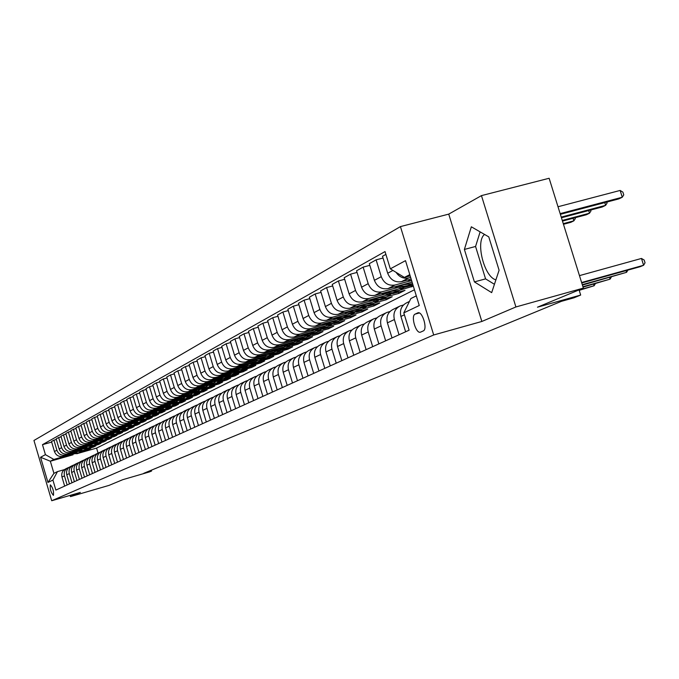<?xml version="1.0" encoding="UTF-8"?>
<svg xmlns="http://www.w3.org/2000/svg" width="679" height="679" viewBox="0 0 679 679"><rect width="100%" height="100%" fill="white"/><g stroke="black" fill="none" stroke-linecap="round" stroke-linejoin="round"><path stroke-width="1.02" d="M53.437 495.356C53.93 491.223 52.903 487.726 50.365 484.848L50.339 484.857C49.856 488.999 50.883 492.504 53.42 495.364L53.437 495.356M400.432 226.599L33.95 440.476L51.706 500.737L433.694 334.976L400.432 226.599L448.743 214.114L481.844 321.464L515.913 306.959L481.453 195.62L448.743 214.114M481.453 195.62L549.133 178.263L583.354 288.108L537.462 307.197L580.672 295.059L579.068 289.891M495.916 279.824C484.169 277.176 475.181 241.266 484.568 234.442M70.098 495.39L70.463 496.621L109.081 485.375L122.814 479.663L149.38 471.939L151.561 471.039L151.315 470.199M515.913 306.959L583.354 288.108M580.672 295.059L573.993 297.801L561.431 301.332L143.753 473.314L151.561 471.039M417.678 312.926L415.132 314.114C410.472 315.811 416.066 334.34 420.573 332.124L423.204 330.953C427.957 329.366 422.313 310.592 417.78 312.883L418.213 312.781M409.793 274.622L404.395 277.422L390.315 268.833L385.027 251.561L42.48 444.677L51.663 442.097M390.315 268.833L405.507 260.651L419.266 305.508L403.801 312.875L410.871 298.548L416.312 295.883M73.077 454.777L50.348 461.228L53.921 473.339L57.452 471.616L52.92 480.078L55.865 490.077L409.114 330.206L403.801 312.875M52.92 480.078L47.963 482.438L40.553 457.273L45.425 454.65L42.48 444.677M481.844 321.464L433.694 334.976M70.463 496.621L80.368 492.402L51.706 500.737M57.452 471.616L64.361 469.639M67.145 484.967L64.463 475.877C63.673 472.092 64.946 469.333 68.299 467.602L69.156 467.305M72.008 482.769L69.3 473.586C68.494 469.766 69.784 466.982 73.162 465.225L74.045 464.928M76.973 480.52L74.232 471.243C73.425 467.39 74.724 464.572 78.127 462.806L79.036 462.501M82.032 478.228L79.265 468.858C78.45 464.962 79.757 462.127 83.194 460.345L84.128 460.031M87.201 475.894L84.4 466.431C83.576 462.492 84.9 459.624 88.363 457.824L89.322 457.502M92.48 473.509L89.645 463.944C88.813 459.963 90.146 457.069 93.643 455.253L94.627 454.922M97.861 471.065L95.001 461.406C94.152 457.383 95.501 454.463 99.032 452.63L100.042 452.29M103.361 468.578L100.467 458.817C99.609 454.752 100.967 451.798 104.541 449.948L105.576 449.6M108.98 466.04L106.051 456.169C105.186 452.061 106.552 449.074 110.159 447.206L111.229 446.858M114.717 463.443L111.755 453.462C110.881 449.32 112.264 446.298 115.905 444.414L117 444.049M120.582 460.786L117.586 450.703C116.703 446.51 118.095 443.455 121.77 441.554L122.899 441.18M126.583 458.07L123.553 447.877C122.653 443.642 124.062 440.552 127.771 438.634L128.934 438.252M132.711 455.295L129.647 444.991C128.738 440.705 130.156 437.59 133.907 435.646L135.104 435.256M138.974 452.46L135.876 442.037C134.96 437.7 136.386 434.552 140.171 432.591L141.41 432.192M145.391 449.557L142.25 439.016C141.317 434.636 142.768 431.454 146.588 429.468L147.861 429.052M151.952 446.587L148.777 435.926C147.827 431.496 149.287 428.271 153.157 426.268L154.464 425.843M158.665 443.548L155.449 432.761C154.498 428.279 155.966 425.02 159.871 423L161.22 422.559M165.54 440.442L162.281 429.527C161.313 424.986 162.807 421.693 166.745 419.647L168.137 419.198M172.585 437.251L169.283 426.208C168.299 421.617 169.801 418.289 173.79 416.219L175.224 415.76M179.791 433.991L176.455 422.813C175.454 418.162 176.973 414.793 181.004 412.705L182.481 412.229M187.183 430.647L183.797 419.333C182.787 414.631 184.323 411.219 188.397 409.106L189.916 408.622M194.754 427.218L191.325 415.76C190.307 410.999 191.851 407.553 195.968 405.414L197.547 404.913M202.52 423.704L199.04 412.102C198.005 407.29 199.567 403.793 203.734 401.637L205.364 401.119M210.482 420.097L206.959 408.359C205.907 403.47 207.485 399.939 211.695 397.758L213.376 397.223M218.655 416.405L215.082 404.506C214.012 399.566 215.608 395.984 219.869 393.778L221.6 393.234M227.032 412.611L223.416 400.559C222.33 395.551 223.943 391.927 228.246 389.695L230.045 389.126M235.638 408.716L231.972 396.502C230.868 391.435 232.498 387.768 236.852 385.502L238.711 384.925M244.482 404.718L240.756 392.343C239.636 387.2 241.283 383.491 245.688 381.199L247.614 380.596M253.556 400.61L249.779 388.065C248.65 382.854 250.313 379.094 254.769 376.777L256.755 376.158M262.892 396.383L259.055 383.669C257.91 378.39 259.582 374.579 264.097 372.236L266.16 371.591M272.483 392.046L268.595 379.154C267.424 373.798 269.122 369.936 273.688 367.56L275.827 366.906M282.354 387.573L278.398 374.502C277.21 369.079 278.925 365.158 283.55 362.756L285.766 362.077M292.505 382.981L288.49 369.724C287.285 364.216 289.016 360.252 293.693 357.816L295.993 357.112M302.953 378.254L298.879 364.801C297.648 359.216 299.405 355.193 304.141 352.732L306.526 352.002M313.706 373.382L309.573 359.734C308.325 354.065 310.099 349.982 314.895 347.495L317.373 346.74M324.8 368.366L320.59 354.514C319.325 348.76 321.116 344.626 325.971 342.097L328.543 341.316M336.224 363.197L331.946 349.133C330.656 343.294 332.472 339.093 337.387 336.538L340.069 335.732M348.004 357.867L343.659 343.582C342.343 337.658 344.177 333.397 349.159 330.8L351.943 329.969M360.159 352.367L355.737 337.862C354.396 331.836 356.254 327.516 361.304 324.885L364.199 324.019M372.703 346.689L368.205 331.955C366.838 325.835 368.722 321.447 373.84 318.782L376.853 317.882M385.655 340.824L381.08 325.852C379.688 319.639 381.59 315.183 386.775 312.484L389.916 311.551M399.04 334.764L394.38 319.546C392.971 313.231 394.889 308.707 400.152 305.966L403.419 304.998M414.445 289.78L96.579 448.106L77.228 453.597M96.579 448.106L98.065 453.105M410.175 275.878L404.395 277.422M410.651 277.422L408.707 277.94C403.538 278.967 399.328 277.1 396.078 272.355M411.151 279.061L401.518 281.649C395.017 282.668 390.408 279.858 387.692 273.23L382.506 256.28L385.893 254.379M410.761 280.775L394.991 285.019C388.532 286.029 383.958 283.245 381.267 276.667L376.115 259.853L383.041 258.028M412.094 282.124L388.032 288.609C381.623 289.61 377.083 286.852 374.409 280.334L369.317 263.656L376.115 259.853M397.249 287.675L381.708 291.868C375.343 292.87 370.836 290.137 368.188 283.661L363.138 267.119L369.834 265.345M413.002 285.078L374.978 295.34C368.655 296.341 364.182 293.625 361.559 287.209L356.551 270.802L363.138 267.119M413.324 286.131L400.398 289.975M384.178 294.355L368.858 298.497C362.586 299.49 358.139 296.799 355.541 290.434L350.568 274.146L357.052 272.432M398.412 292.097L398.819 293.43L405.015 290.315L392.657 293.659M390.858 294.143L362.34 301.858C356.11 302.851 351.697 300.186 349.116 293.871L344.194 277.719L350.568 274.146M398.819 293.43L387.531 296.485M371.506 300.822L356.416 304.913C350.228 305.898 345.849 303.258 343.285 296.986L338.397 280.962L344.677 279.298M385.808 298.488L386.198 299.779L392.207 296.757L380.316 299.982M377.66 300.704L350.101 308.173C343.947 309.157 339.602 306.535 337.064 300.322L332.226 284.416L338.397 280.962M386.198 299.779L375.054 302.8M359.242 307.095L344.355 311.135C338.252 312.111 333.932 309.514 331.411 303.343L326.607 287.557L332.685 285.944M373.586 304.693L373.968 305.932L379.79 303.004L368.239 306.144M364.988 307.027L338.235 314.292C332.167 315.268 327.881 312.688 325.385 306.568L320.624 290.909L326.607 287.557M373.968 305.932L362.959 308.928M347.342 313.172L332.668 317.161C326.641 318.128 322.389 315.574 319.902 309.505L315.175 293.956L321.065 292.386M361.729 310.702L362.102 311.907L367.755 309.064L356.467 312.136M352.757 313.146L326.726 320.225C320.743 321.192 316.516 318.655 314.054 312.629L309.369 297.207L315.175 293.956M362.102 311.907L351.221 314.869M335.799 319.071L321.328 323.017C315.379 323.968 311.186 321.456 308.741 315.472L304.09 300.16L309.802 298.633M350.22 316.533L350.576 317.704L356.068 314.937L345.017 317.95M340.934 319.071L315.565 325.988C309.658 326.938 305.491 324.452 303.072 318.51L298.463 303.309L304.09 300.16M350.576 317.704L339.831 320.632M324.604 324.791L310.328 328.687C304.455 329.638 300.313 327.168 297.911 321.269L293.336 306.178L298.879 304.693M339.05 322.202L339.39 323.331L344.72 320.649L333.881 323.611M329.485 324.808L304.735 331.573C298.904 332.523 294.796 330.07 292.403 324.214L287.871 309.242L293.336 306.178M339.39 323.331L328.763 326.234M313.732 330.35L299.651 334.195C293.854 335.137 289.772 332.702 287.395 326.896L282.897 312.026L288.269 310.583M328.195 327.702L328.526 328.797L333.703 326.192L323.043 329.111L324.749 328.254M318.383 330.384L294.219 336.996C288.456 337.938 284.408 335.519 282.048 329.756L277.584 314.997L282.897 312.026M328.526 328.797L318.018 331.675M303.173 335.74L289.279 339.551C283.55 340.485 279.527 338.083 277.185 332.354L272.754 317.696L277.974 316.295M317.645 333.049L317.967 334.11L323 331.581L312.467 334.467M307.621 335.791L284 342.267C278.314 343.201 274.316 340.824 271.99 335.137L267.594 320.59L272.754 317.696M317.967 334.11L307.579 336.962M292.912 340.985L279.196 344.745C273.544 345.67 269.571 343.311 267.271 337.667L262.9 323.212L267.976 321.846M307.392 338.244L307.706 339.271L312.595 336.809L302.197 339.67M297.173 341.045L274.07 347.393C268.46 348.31 264.504 345.967 262.221 340.366L257.884 326.022L262.9 323.212M307.706 339.271L297.419 342.097M282.939 346.078L269.402 349.795C263.825 350.712 259.896 348.395 257.63 342.827L253.326 328.577L258.258 327.244M297.419 343.294L297.725 344.295L302.478 341.902L292.199 344.728M287.03 346.154L264.42 352.367C258.869 353.284 254.973 350.975 252.715 345.45L248.455 331.301L253.326 328.577M297.725 344.295L287.548 347.096M273.247 351.035L259.879 354.71C254.362 355.618 250.492 353.335 248.251 347.843L244.016 333.788L248.811 332.489M287.709 348.208L288.006 349.184L292.641 346.859L282.481 349.651M277.176 351.111L255.032 357.213C249.549 358.122 245.696 355.847 243.481 350.398L239.271 336.436L244.016 333.788M288.006 349.184L277.94 351.96M263.808 355.855L250.619 359.488C245.17 360.396 241.342 358.139 239.135 352.724L234.959 338.855L239.619 337.59M278.263 352.995L278.551 353.937L283.058 351.671L273.026 354.446M267.594 355.94L245.9 361.924C240.485 362.824 236.682 360.583 234.493 355.202L230.342 341.435L234.959 338.855M278.551 353.937L268.587 356.696M254.625 360.549L241.597 364.139C236.216 365.039 232.439 362.807 230.257 357.468L226.141 343.786L230.682 342.555M269.071 357.655L269.351 358.571L273.739 356.365L263.817 359.106M258.275 360.634L237.005 366.507C231.658 367.398 227.898 365.192 225.742 359.887L221.651 346.298L226.141 343.786M269.351 358.571L259.48 361.296M245.696 365.115L232.821 368.672C227.499 369.554 223.764 367.364 221.626 362.085L217.56 348.59L221.982 347.385M260.108 362.187L260.38 363.087L264.657 360.931L254.846 363.647M249.201 365.209L228.348 370.972C223.06 371.854 219.351 369.682 217.221 364.445L213.189 351.035L217.56 348.59M260.38 363.087L250.619 365.786M236.988 369.563L224.274 373.077C219.02 373.959 215.328 371.795 213.214 366.592L209.208 353.267L213.512 352.095M251.383 366.609L251.646 367.483L255.813 365.387L246.112 368.069M240.383 369.656L219.92 375.326C214.691 376.2 211.025 374.053 208.92 368.884L204.948 355.643L209.208 353.267M251.646 367.483L241.979 370.157M228.509 373.891L215.947 377.371C210.753 378.245 207.103 376.115 205.016 370.972L201.069 357.816L205.253 356.679M242.878 370.921L243.133 371.761L247.19 369.724L237.608 372.381M231.785 373.993L211.704 379.561C206.535 380.427 202.911 378.313 200.84 373.212L196.918 360.142L201.069 357.816M243.133 371.761L233.551 374.418M220.251 378.11L207.833 381.556C202.698 382.421 199.091 380.316 197.029 375.249L193.133 362.255L197.216 361.143M234.586 375.114L234.832 375.937L238.787 373.951L229.307 376.582M223.416 378.22L203.7 383.694C198.591 384.552 195.009 382.464 192.963 377.422L189.093 364.521L193.133 362.255M234.832 375.937L225.343 378.576M212.188 382.226L199.923 385.638C194.848 386.495 191.283 384.416 189.246 379.408L185.409 366.584L189.382 365.497M226.497 379.213L226.735 380.011L230.597 378.067L221.218 380.681M215.26 382.336L195.892 387.717C190.841 388.575 187.302 386.512 185.282 381.539L181.463 368.79L185.409 366.584M226.735 380.011L217.339 382.625M204.337 386.241L192.216 389.619C187.183 390.467 183.669 388.422 181.658 383.474L177.864 370.802L181.743 369.741M218.604 383.202L218.833 383.991L222.602 382.09L213.325 384.67M207.307 386.351L188.278 391.647C183.279 392.496 179.782 390.459 177.788 385.545L174.019 372.958L177.864 370.802M218.833 383.991L209.522 386.58M196.672 390.162L184.688 393.497C179.723 394.338 176.243 392.318 174.257 387.437L170.514 374.918L174.299 373.883M210.897 387.106L211.127 387.862L214.802 386.02L205.627 388.575M199.55 390.264L180.852 395.475C175.912 396.315 172.449 394.312 170.48 389.457L166.762 377.015L170.514 374.918M211.127 387.862L201.901 390.442M189.195 393.981L177.346 397.283C172.432 398.123 168.995 396.12 167.034 391.299L163.342 378.933L167.026 377.923M203.377 390.909L203.607 391.656L207.197 389.848L198.115 392.377M191.987 394.092L173.603 399.218C168.715 400.05 165.294 398.064 163.35 393.268L159.675 380.987L163.342 378.933M203.607 391.656L194.466 394.202M181.896 397.707L170.183 400.983C165.32 401.807 161.925 399.838 159.981 395.068L156.331 382.854L159.938 381.861M196.044 394.626L196.256 395.348L199.762 393.582L190.782 396.095M184.603 397.818L166.525 402.868C161.687 403.691 158.309 401.739 156.382 396.994L152.758 384.857L156.331 382.854M196.256 395.348L187.2 397.877M174.775 401.348L163.189 404.591C158.377 405.405 155.016 403.462 153.106 398.751L149.499 386.682L153.013 385.714M188.872 398.25L189.085 398.955L192.505 397.24L185.112 398.963M177.397 401.459L159.616 406.432C154.829 407.247 151.485 405.321 149.584 400.635L146.01 388.634L149.499 386.682M189.085 398.955L180.105 401.467M167.815 404.905L156.357 408.113C151.595 408.928 148.268 407.01 146.384 402.35L142.819 390.417L146.257 389.466M181.862 401.798L182.074 402.486L185.418 400.805L176.642 403.258M170.37 405.015L152.868 409.912C148.132 410.727 144.831 408.817 142.946 404.183L139.416 392.326L142.819 390.417M182.074 402.486L173.17 404.981M161.016 408.385L149.686 411.55C144.975 412.365 141.682 410.464 139.815 405.864L136.301 394.066L139.653 393.141M175.021 405.261L175.216 405.932L178.492 404.285L169.826 406.713M163.495 408.486L146.274 413.316C141.588 414.114 138.321 412.229 136.462 407.655L132.965 395.933L136.301 394.066M175.216 405.932L166.397 408.402M154.379 411.771L143.167 414.92C138.499 415.718 135.248 413.842 133.398 409.293L129.927 397.631L133.203 396.723M168.324 408.648L168.519 409.301L171.719 407.697L163.164 410.099M156.79 411.881L139.832 416.634C135.197 417.432 131.955 415.573 130.122 411.05L126.676 399.456L129.927 397.631M168.519 409.301L159.777 411.754M147.886 415.09L136.793 418.205C132.176 419.002 128.959 417.152 127.134 412.645L123.697 401.119L126.905 400.228M161.78 411.958L161.975 412.594L165.099 411.024L156.637 413.401M150.229 415.2L133.534 419.885C128.942 420.674 125.742 418.833 123.926 414.36L120.514 402.902L123.697 401.119M161.975 412.594L153.301 415.03M141.538 418.332L130.563 421.421C125.997 422.211 122.806 420.377 121.006 415.93L117.611 404.523L120.743 403.657M155.381 415.192L155.567 415.82L158.623 414.283L150.263 416.634M143.821 418.442L127.372 423.059C122.831 423.849 119.665 422.032 117.866 417.602L114.496 406.271L117.611 404.523M155.567 415.82L146.97 418.239M135.333 421.506L124.469 424.562C119.945 425.343 116.796 423.535 115.006 419.138L111.653 407.858L114.717 407.01M149.125 418.357L149.304 418.968L152.291 417.466L144.024 419.792M137.548 421.617L121.354 426.166C116.856 426.947 113.716 425.147 111.942 420.776L108.615 409.564L111.653 407.858M149.304 418.968L140.782 421.37M129.256 424.613L118.511 427.634C114.03 428.415 110.915 426.624 109.149 422.27L105.831 411.118L108.827 410.286M142.997 421.455L143.176 422.058L146.104 420.581L137.913 422.89M131.42 424.714L115.464 429.204C111.008 429.977 107.902 428.203 106.145 423.874L102.852 412.781L105.831 411.118M143.176 422.058L134.722 424.434M123.323 427.643L112.68 430.639C108.25 431.411 105.16 429.646 103.412 425.343L100.136 414.309L103.064 413.494M137.005 424.494L137.175 425.079L140.035 423.637L131.938 425.92M125.428 427.753L109.692 432.183C105.287 432.947 102.215 431.19 100.475 426.913L97.224 415.938L100.136 414.309M137.175 425.079L128.789 427.439M117.509 430.613L106.968 433.584C102.58 434.348 99.524 432.599 97.801 428.347L94.559 417.424L97.428 416.626M131.132 427.456L131.302 428.033L134.102 426.616L126.082 428.882L118.222 429.782M119.563 430.724L104.057 435.095C99.686 435.85 96.647 434.119 94.924 429.883L91.707 419.019L94.559 417.424M131.302 428.033L122.984 430.376M111.814 433.525L101.383 436.47C97.038 437.225 94.016 435.494 92.31 431.284L89.102 420.479L91.911 419.698M125.386 430.367L125.556 430.927L128.297 429.544L120.353 431.785M113.817 433.626L98.531 437.938C94.203 438.693 91.19 436.979 89.492 432.786L86.309 422.041L89.102 420.479M125.556 430.927L117.306 433.253M106.247 436.376L95.917 439.288C91.614 440.043 88.618 438.328 86.929 434.161L83.763 423.467L86.505 422.703M119.759 433.21L119.92 433.754L122.61 432.404L114.743 434.628M108.199 436.47L93.125 440.73C88.839 441.477 85.86 439.78 84.179 435.638L81.03 425.003L83.763 423.467M119.92 433.754L111.738 436.071M100.789 439.16L90.562 442.046C86.301 442.793 83.33 441.104 81.658 436.979L78.526 426.395L81.217 425.648M114.242 435.994L114.403 436.529L117.034 435.205L109.243 437.412M102.699 439.262L87.829 443.463C83.585 444.202 80.631 442.521 78.968 438.422L75.853 427.897L78.526 426.395M114.403 436.529L106.289 438.829M95.45 441.893L85.325 444.753C81.098 445.492 78.161 443.82 76.506 439.737L73.408 429.264L76.04 428.534M108.844 438.727L108.996 439.254L111.577 437.955L103.853 440.136M97.309 441.987L82.634 446.137C78.433 446.875 75.505 445.212 73.867 441.155L70.786 430.732L73.408 429.264M108.996 439.254L100.95 441.528M90.214 444.567L80.181 447.402C75.997 448.14 73.086 446.485 71.448 442.445L68.384 432.073L70.964 431.352M103.547 441.401L103.7 441.919L106.23 440.646L98.574 442.81M92.03 444.66L77.55 448.76C73.391 449.49 70.489 447.851 68.868 443.828L65.812 433.516L68.384 432.073M103.7 441.919L95.714 444.176M85.087 447.189L75.148 449.999C71.006 450.729 68.121 449.091 66.5 445.093L63.47 434.832L65.99 434.119M98.362 444.024L98.506 444.533L100.984 443.285L93.396 445.432M86.861 447.283L72.568 451.331C68.443 452.061 65.574 450.432 63.962 446.451L60.949 436.241L63.47 434.832M98.506 444.533L90.579 446.774M80.054 449.761L70.217 452.545C66.109 453.266 63.249 451.654 61.645 447.69L58.649 437.522L61.118 436.835M93.269 446.595L93.422 447.088L95.849 445.865L88.321 448.004M81.794 449.854L67.688 453.852C63.597 454.574 60.754 452.961 59.158 449.023L56.179 438.906L58.649 437.522M93.422 447.088L85.554 449.32M75.131 452.273L65.379 455.04C61.305 455.762 58.479 454.158 56.892 450.236L53.921 440.17L56.349 439.491M88.287 449.125L88.423 449.6L90.808 448.403L83.347 450.516M76.82 452.367L62.901 456.322C58.852 457.035 56.034 455.439 54.456 451.535L51.502 441.528L53.921 440.17M88.423 449.6L80.623 451.815M70.293 454.743L53.845 459.411L50.348 461.228L40.553 457.273M405.626 331.785L400.924 316.448C399.498 310.082 401.433 305.525 406.729 302.766L409.445 301.442M392.021 337.947L387.412 322.856C386.012 316.592 387.921 312.102 393.141 309.386L399.04 306.509M411.415 285.503L411.839 286.877M378.865 343.897L374.333 329.052C372.958 322.89 374.842 318.468 379.994 315.786L385.689 313.011M366.125 349.66L361.669 335.053C360.32 328.984 362.187 324.63 367.271 321.982L372.763 319.308M353.784 355.244L349.405 340.858C348.081 334.883 349.923 330.597 354.939 327.991L360.243 325.411M341.834 360.659L337.522 346.494C336.224 340.612 338.04 336.385 342.997 333.805L348.115 331.318M330.24 365.905L325.996 351.951C324.715 346.154 326.523 341.987 331.411 339.449L336.351 337.039M318.986 370.997L314.818 357.247C313.562 351.544 315.345 347.436 320.174 344.924L324.952 342.598M308.079 375.937L303.971 362.391C302.732 356.764 304.498 352.715 309.259 350.237L313.885 347.988M297.478 380.732L293.438 367.381C292.225 361.839 293.965 357.841 298.675 355.397L303.14 353.216M287.183 385.392L283.211 372.228C282.014 366.762 283.737 362.824 288.38 360.405L292.708 358.3M277.185 389.916L273.264 376.938C272.084 371.549 273.798 367.662 278.39 365.277L282.574 363.231M267.458 394.312L263.596 381.522C262.442 376.2 264.131 372.364 268.663 370.004L272.729 368.035M258.003 398.59L254.201 385.969C253.063 380.724 254.727 376.938 259.217 374.613L263.146 372.695M248.803 402.757L245.06 390.306C243.931 385.129 245.586 381.394 250.016 379.094L253.827 377.235M239.857 406.806L236.156 394.524C235.053 389.415 236.682 385.723 241.062 383.448L244.763 381.649M231.14 410.753L227.49 398.624C226.404 393.591 228.017 389.941 232.354 387.692L235.936 385.952M222.644 414.597L219.054 402.622C217.976 397.648 219.58 394.049 223.858 391.834L227.338 390.136M214.377 418.34L210.829 406.517C209.769 401.612 211.356 398.055 215.591 395.857L218.969 394.21M206.314 421.99L202.817 410.32C201.773 405.465 203.344 401.96 207.528 399.787L210.813 398.191M198.455 425.546L195.009 414.02C193.973 409.233 195.535 405.762 199.668 403.615L202.86 402.061M190.791 429.009L187.387 417.627C186.369 412.9 187.913 409.471 192.004 407.349L195.102 405.838M183.313 432.396L179.952 421.15C178.95 416.482 180.478 413.087 184.527 410.99L187.54 409.522M176.022 435.697L172.704 424.587C171.711 419.97 173.221 416.617 177.227 414.538L180.156 413.121M168.901 438.923L165.625 427.94C164.649 423.382 166.143 420.072 170.106 418.009L172.95 416.626M161.95 442.063L158.708 431.216C157.749 426.709 159.225 423.433 163.155 421.396L165.922 420.055M155.151 445.135L151.96 434.416C151.01 429.96 152.478 426.726 156.357 424.706L159.047 423.399M148.523 448.14L145.365 437.539C144.423 433.134 145.875 429.934 149.72 427.94L152.342 426.667M142.038 451.077L138.915 440.595C137.99 436.241 139.433 433.075 143.235 431.097L145.781 429.858M135.698 453.945L132.617 443.582C131.701 439.271 133.126 436.139 136.895 434.187L139.382 432.981M129.502 456.746L126.455 446.502C125.556 442.241 126.965 439.143 130.699 437.208L133.118 436.028M123.442 459.488L120.438 449.354C119.538 445.135 120.938 442.071 124.63 440.162L126.99 439.016M117.518 462.17L114.539 452.146C113.656 447.979 115.048 444.94 118.706 443.048L120.998 441.927M111.721 464.801L108.776 454.879C107.902 450.754 109.277 447.75 112.901 445.874L115.133 444.787M106.043 467.364L103.132 457.553C102.274 453.47 103.632 450.5 107.223 448.641L109.404 447.58M100.484 469.876L97.606 460.167C96.758 456.127 98.107 453.19 101.663 451.348L103.785 450.313M95.052 472.338L92.2 462.73C91.359 458.732 92.7 455.821 96.223 453.996L98.294 452.986M89.721 474.757L86.904 465.242C86.072 461.287 87.404 458.401 90.884 456.594L92.913 455.609M84.502 477.116L81.718 467.695C80.894 463.782 82.21 460.931 85.664 459.14L87.633 458.181M79.392 479.425L76.634 470.106C75.819 466.227 77.126 463.409 80.546 461.627L82.473 460.693M74.376 481.7L71.651 472.465C70.845 468.629 72.144 465.828 75.53 464.071L77.414 463.154M69.47 483.915L66.771 474.782C65.973 470.98 67.255 468.213 70.616 466.465L72.449 465.573M45.425 454.65L53.845 459.411M64.658 486.096L61.984 477.048C61.195 473.288 62.468 470.539 65.804 468.816L67.594 467.941M47.963 482.438L53.921 473.339M471.336 226.803L464.385 249.439L474.409 281.912L491.672 292.632L499.09 270.225L488.77 236.869L471.336 226.803M480.129 231.879L475.563 246.469L485.57 278.874L494.431 284.297M485.57 278.874L474.409 281.912M475.563 246.469L464.385 249.439M581.614 282.532L643.599 265.268L640.144 266.703L581.75 282.965M579.467 275.623L641.46 258.453L643.599 265.268L645.05 262.79L644.193 260.065L641.46 258.453M560.362 214.326L618.892 198.879L622.27 197.233L620.139 190.443L558.002 206.747M620.139 190.443L622.906 192.149L623.755 194.865L622.27 197.233L560.15 213.622M582.285 284.671L626.573 272.321L582.412 285.087M627.88 270.115L626.573 272.321L626.046 270.624M582.921 286.725L610.082 279.145L583.049 287.132M611.363 277.007L610.082 279.145L609.572 277.507M579.085 289.958L594.108 285.757L579.204 290.34M595.364 283.686L594.108 285.757L593.616 284.178M407.544 280.028L411.712 280.894M410.54 279.222L411.262 279.4M561.44 217.772L602.349 206.942L605.617 205.347L561.227 217.093M606.814 202.062L607.102 203.004L605.617 205.347L604.76 202.605M394.134 286.962L401.883 287.794L405.643 287.039L409.369 285.392M402.002 284.841L412.586 283.737L408.359 285.528L404.132 286.182L398.921 285.672M397.037 286.182L404.302 286.725L411.423 284.357M412.594 283.763L410.77 284.679M562.475 221.091L586.325 214.759L589.491 213.214L562.271 220.437M590.705 210.023L590.976 210.897L589.491 213.214L588.659 210.566M381.157 293.676L388.77 294.465L396.137 292.097M388.77 291.614L399.447 290.417L404.115 287.472M383.966 292.912L391.112 293.43L398.115 291.087M399.379 290.451L392.606 292.759L385.791 292.42M563.468 224.282L570.793 222.33L573.857 220.836L563.273 223.646M575.105 217.738L575.351 218.536L573.857 220.836L573.059 218.273M579.858 290.162L579.382 290.918M368.578 300.169L376.064 300.933L383.312 298.59M375.962 298.174L386.495 296.978L391.079 294.092M371.311 299.431L378.33 299.923L385.239 297.614M386.453 296.995L379.782 299.278L373.077 298.955M356.399 306.467L360.065 307.197L364.665 307.078L372.754 303.937M363.554 304.523L373.934 303.335L378.398 300.542M359.038 305.754L365.098 306.297L370.887 304.879L369.02 305.822M372.058 304.285L373.934 303.335L370.539 304.863L366.541 305.677L360.753 305.287M344.584 312.569L349.108 313.342L352.715 313.146L360.651 310.065M351.527 310.685L361.763 309.497L366.117 306.798M347.147 311.873L353.105 312.399L358.801 310.999L357.001 311.916M359.946 310.422L361.763 309.497L354.514 311.797L348.811 311.423M333.117 318.485L340.238 319.155L347.122 316.915M339.865 316.652L349.965 315.48L354.2 312.858M335.613 317.814L342.309 318.23L348.913 316.007M348.2 316.372L349.965 315.48L342.844 317.738L337.225 317.373M321.999 324.231L329.001 324.868L335.774 322.669M328.543 322.449L338.507 321.277L342.64 318.731M324.418 323.569L331.012 323.976L337.522 321.778M338.558 321.26L332.303 323.399L325.988 323.145M311.194 329.807L318.952 330.308L326.463 327.38M317.56 328.067L327.388 326.905L331.42 324.435M313.554 329.162L319.24 329.629L324.689 328.28M327.456 326.879L325.733 327.745L315.073 328.746M300.712 335.222L307.502 335.808L314.046 333.669M306.891 333.533L316.592 332.379L320.53 329.977M302.995 334.594L309.395 334.959L315.727 332.82M316.669 332.345L314.98 333.194L304.472 334.195M290.519 340.485L297.207 341.045L303.64 338.94M296.528 338.838L306.11 337.684L309.947 335.358M292.742 339.873L299.049 340.221L305.287 338.1M306.195 337.65L304.54 338.482L294.177 339.475M280.605 345.594L287.2 346.137L293.532 344.066M286.453 343.99L295.917 342.853L299.66 340.578M282.77 345L288.991 345.331L295.144 343.243M296.01 342.81L294.389 343.625L284.17 344.618M270.972 350.568L277.465 351.085L283.695 349.04M276.659 349.006L286.003 347.869L289.661 345.662M273.077 349.991L279.205 350.305L285.282 348.234M286.114 347.818L284.518 348.624L274.443 349.617M261.602 355.406L267.993 355.898L274.129 353.886M267.136 353.878L276.361 352.749L279.935 350.602M263.647 354.837L274.01 353.946L275.682 353.097M276.48 352.698L274.919 353.479L264.971 354.472M252.478 360.108L258.775 360.583L264.818 358.605M257.867 358.622L266.983 357.502L270.48 355.414M254.472 359.556L264.691 358.665L266.346 357.825M267.11 357.443L265.574 358.215L255.762 359.199M243.591 364.691L249.804 365.149L255.762 363.197M248.845 363.24L257.85 362.128L261.262 360.091M245.535 364.156L255.618 363.257L257.256 362.425M257.986 362.068L256.475 362.824L246.8 363.808M234.942 369.155L241.07 369.588L246.935 367.662M240.06 367.738L248.955 366.635L252.299 364.648M236.835 368.629L246.783 367.729L248.404 366.915M249.1 366.567L247.623 367.305L238.066 368.29M226.514 373.501L232.558 373.917L238.337 372.024M231.497 372.117L240.29 371.023L243.566 369.087M228.365 372.983L238.176 372.092L239.772 371.277M240.442 370.946L238.991 371.676L229.553 372.652M218.298 377.736L224.257 378.135L229.952 376.268M223.162 376.387L231.853 375.292L235.053 373.408M220.106 377.235L229.791 376.336L231.369 375.538M232.014 375.224L230.588 375.937L221.269 376.913M210.295 381.861L220.386 381.097L221.787 380.401M215.031 380.546L223.62 379.459L226.761 377.617M212.052 381.369L221.609 380.478L223.179 379.688M223.79 379.383L222.389 380.087L213.189 381.055M202.478 385.884L212.442 385.12L213.817 384.433M207.103 384.603L215.599 383.525L218.672 381.725M204.201 385.409L213.639 384.518L215.184 383.737M215.778 383.448L214.394 384.136L205.304 385.103M194.865 389.814L204.693 389.05L206.051 388.371M199.38 388.558L207.774 387.488L210.779 385.731M196.537 389.347L205.864 388.456L207.392 387.684M207.952 387.403L206.603 388.082L197.623 389.05M187.429 393.642L197.131 392.878L198.463 392.216M191.834 392.42L200.135 391.359L203.08 389.644M189.068 393.192L198.268 392.301L199.787 391.528M200.33 391.274L198.989 391.936L190.12 392.895M180.173 397.385L189.755 396.612L191.062 395.959M184.476 396.18L192.683 395.127L195.569 393.455M181.768 396.935L190.867 396.052L192.361 395.288M192.878 395.042L191.571 395.696L182.804 396.646M173.086 401.034L182.549 400.262L183.831 399.625M177.287 399.863L185.409 398.811L188.244 397.173M174.647 400.602L183.636 399.71L182.549 400.262M185.613 398.726L184.323 399.362L175.657 400.313M166.168 404.599L175.513 403.827L176.778 403.199M170.276 403.453L178.305 402.409L181.081 400.805M167.688 404.175L176.565 403.292L178.034 402.545M178.509 402.316L177.236 402.953L168.672 403.895M159.404 408.079L168.638 407.307L169.886 406.687M163.418 406.959L171.363 405.923L174.087 404.361M160.898 407.663L169.674 406.78L171.125 406.05M171.575 405.83L161.857 407.392M152.8 411.482L161.916 410.71L163.147 410.099M156.722 410.388L164.581 409.361L167.255 407.824M154.26 411.075L162.926 410.201L164.36 409.471M164.802 409.267L155.194 410.812M146.341 414.81L155.347 414.037L156.56 413.435M150.178 413.732L157.961 412.713L160.575 411.219M147.767 414.411L156.34 413.536L157.757 412.815M158.182 412.62L148.684 414.156M140.027 418.06L150.118 416.702M143.778 417.008L151.476 415.998L154.048 414.529M141.419 417.67L149.898 416.796L151.307 416.083M151.706 415.896L142.318 417.415M133.856 421.243L143.821 419.885M137.523 420.208L145.145 419.206L147.674 417.763M135.214 420.861L143.592 419.987L144.992 419.283M145.374 419.104L136.097 420.615M127.813 424.35L137.667 423.009M131.403 423.34L138.949 422.346L141.427 420.938M129.146 423.976L137.43 423.11L138.813 422.414M139.178 422.236L130.012 423.73M121.906 427.397L131.641 426.056M125.42 426.404L132.889 425.41L135.325 424.036M123.213 427.023L131.403 426.166L132.77 425.47M133.118 425.309L124.053 426.785M116.117 430.376L125.742 429.043M119.563 429.4L126.956 428.415L129.35 427.066M117.399 430.011L125.505 429.153L126.863 428.466M110.456 433.287L119.971 431.971M113.826 432.336L121.151 431.36L123.502 430.028M111.712 432.93L119.725 432.073L121.074 431.394M121.388 431.25L112.519 432.701M104.914 436.139L114.318 434.832M108.216 435.205L115.464 434.237L117.773 432.93M106.145 435.791L114.072 434.942L115.405 434.263M115.71 434.127L106.934 435.57M99.49 438.931L108.784 437.632M102.724 438.023L109.896 437.055L112.171 435.782M100.687 438.592L108.538 437.743L109.854 437.081M110.142 436.945L101.468 438.371M94.169 441.673L103.361 440.382M97.335 440.773L104.447 439.814L106.679 438.566M95.349 441.333L103.115 440.493L104.422 439.831L96.112 441.121M104.693 439.703L103.632 440.23M88.957 444.355L98.056 443.064M92.064 443.472L99.109 442.521L101.307 441.291M90.112 444.024L97.801 443.183L99.092 442.53L90.859 443.811M99.363 442.402L98.302 442.929M83.856 446.977L92.845 445.704M86.895 446.12L93.872 445.169L96.036 443.964M84.985 446.655L92.59 445.823L93.872 445.169L85.715 446.451M94.126 445.059L93.091 445.568M78.849 449.549L87.744 448.284M81.836 448.709L88.745 447.767L90.867 446.587M79.961 449.235L87.489 448.403L88.754 447.767L80.674 449.031M89 447.656L87.973 448.157M73.943 452.078L82.745 450.822M76.871 451.246L83.721 450.313L85.809 449.15M75.038 451.764L82.49 450.941L83.729 450.304L75.734 451.569M83.975 450.194L82.965 450.695M69.131 454.548L77.839 453.3M72.008 453.733L78.789 452.808L80.843 451.671M70.2 454.251L77.584 453.419L78.806 452.8L70.896 454.056M79.053 452.689L78.051 453.182M401.518 281.649L408.707 277.94M388.032 288.609L394.991 285.019M374.978 295.34L381.708 291.868M362.34 301.858L368.858 298.497M350.101 308.173L356.416 304.913M338.235 314.292L344.355 311.135M326.726 320.225L332.668 317.161M315.565 325.988L321.328 323.017M304.735 331.573L310.328 328.687M294.219 336.996L299.651 334.195M284 342.267L289.279 339.551M274.07 347.393L279.196 344.745M264.42 352.367L269.402 349.795M255.032 357.213L259.879 354.71M245.9 361.924L250.619 359.488M237.005 366.507L241.597 364.139M228.348 370.972L232.821 368.672M219.92 375.326L224.274 373.077M211.704 379.561L215.947 377.371M203.7 383.694L207.833 381.556M195.892 387.717L199.923 385.638M188.278 391.647L192.216 389.619M180.852 395.475L184.688 393.497M173.603 399.218L177.346 397.283M166.525 402.868L170.183 400.983M159.616 406.432L163.189 404.591M152.868 409.912L156.357 408.113M146.274 413.316L149.686 411.55M139.832 416.634L143.167 414.92M133.534 419.885L136.793 418.205M127.372 423.059L130.563 421.421M121.354 426.166L124.469 424.562M115.464 429.204L118.511 427.634M109.692 432.183L112.68 430.639M104.057 435.095L106.968 433.584M98.531 437.938L101.383 436.47M93.125 440.73L95.917 439.288M87.829 443.463L90.562 442.046M82.634 446.137L85.325 444.753M77.55 448.76L80.181 447.402M72.568 451.331L75.148 449.999M67.688 453.852L70.217 452.545M62.901 456.322L65.379 455.04M387.692 273.23L392.929 270.429M400.924 316.448L404.395 314.81M387.412 322.856L394.38 319.546M374.409 280.334L381.267 276.667M374.333 329.052L381.08 325.852M361.559 287.209L368.188 283.661M361.669 335.053L368.205 331.955M349.116 293.871L355.541 290.434M349.405 340.858L355.737 337.862M337.064 300.322L343.285 296.986M337.522 346.494L343.659 343.582M325.385 306.568L331.411 303.343M325.996 351.951L331.946 349.133M314.054 312.629L319.902 309.505M314.818 357.247L320.59 354.514M303.072 318.51L308.741 315.472M303.971 362.391L309.573 359.734M292.403 324.214L297.911 321.269M293.438 367.381L298.879 364.801M282.048 329.756L287.395 326.896M283.211 372.228L288.49 369.724M271.99 335.137L277.185 332.354M273.264 376.938L278.398 374.502M262.221 340.366L267.271 337.667M263.596 381.522L268.595 379.154M252.715 345.45L257.63 342.827M254.201 385.969L259.055 383.669M243.481 350.398L248.251 347.843M245.06 390.306L249.779 388.065M234.493 355.202L239.135 352.724M236.156 394.524L240.756 392.343M225.742 359.887L230.257 357.468M227.49 398.624L231.972 396.502M217.221 364.445L221.626 362.085M219.054 402.622L223.416 400.559M208.92 368.884L213.214 366.592M210.829 406.517L215.082 404.506M200.84 373.212L205.016 370.972M202.817 410.32L206.959 408.359M192.963 377.422L197.029 375.249M195.009 414.02L199.04 412.102M185.282 381.539L189.246 379.408M187.387 417.627L191.325 415.76M177.788 385.545L181.658 383.474M179.952 421.15L183.797 419.333M170.48 389.457L174.257 387.437M172.704 424.587L176.455 422.813M163.35 393.268L167.034 391.299M165.625 427.94L169.283 426.208M156.382 396.994L159.981 395.068M158.708 431.216L162.281 429.527M149.584 400.635L153.106 398.751M151.96 434.416L155.449 432.761M142.946 404.183L146.384 402.35M145.365 437.539L148.777 435.926M136.462 407.655L139.815 405.864M138.915 440.595L142.25 439.016M130.122 411.05L133.398 409.293M132.617 443.582L135.876 442.037M123.926 414.36L127.134 412.645M126.455 446.502L129.647 444.991M117.866 417.602L121.006 415.93M120.438 449.354L123.553 447.877M111.942 420.776L115.006 419.138M114.539 452.146L117.586 450.703M106.145 423.874L109.149 422.27M108.776 454.879L111.755 453.462M100.475 426.913L103.412 425.343M103.132 457.553L106.051 456.169M94.924 429.883L97.801 428.347M97.606 460.167L100.467 458.817M89.492 432.786L92.31 431.284M92.2 462.73L95.001 461.406M84.179 435.638L86.929 434.161M86.904 465.242L89.645 463.944M78.968 438.422L81.658 436.979M81.718 467.695L84.4 466.431M73.867 441.155L76.506 439.737M76.634 470.106L79.265 468.858M68.868 443.828L71.448 442.445M71.651 472.465L74.232 471.243M63.962 446.451L66.5 445.093M66.771 474.782L69.3 473.586M59.158 449.023L61.645 447.69M61.984 477.048L64.463 475.877M54.456 451.535L56.892 450.236M419.283 312.977L415.132 314.114M407.425 286.377L409.471 285.341M394.219 293.065L396.197 292.063M397.453 291.427L399.447 290.417M381.42 299.541L383.338 298.573M384.56 297.954L386.495 296.978M345.339 317.814L347.088 316.932M334.026 323.552L335.723 322.686M336.801 322.143L338.507 321.277M325.733 327.745L327.388 326.905M312.365 334.518L313.97 333.703M314.98 333.194L316.592 332.379M301.994 339.772L303.555 338.982M304.54 338.482L306.11 337.684M291.919 344.873L293.43 344.109M294.389 343.625L295.917 342.853M282.116 349.838L283.584 349.091M284.518 348.624L286.003 347.869M272.576 354.667L274.01 353.946M274.919 353.479L276.361 352.749M263.299 359.369L264.691 358.665M265.574 358.215L266.983 357.502M254.26 363.944L255.618 363.257M256.475 362.824L257.85 362.128M245.458 368.4L246.783 367.729M247.623 367.305L248.955 366.635M236.886 372.746L238.176 372.092M238.991 371.676L240.29 371.023M228.534 376.972L229.791 376.336M230.588 375.937L231.853 375.292M220.386 381.097L221.609 380.478M222.389 380.087L223.62 379.459M212.442 385.12L213.639 384.518M214.394 384.136L215.599 383.525M204.693 389.05L205.864 388.456M206.603 388.082L207.774 387.488M197.131 392.878L198.268 392.301M198.989 391.936L200.135 391.359M189.755 396.612L190.867 396.052M191.571 395.696L192.683 395.127M184.323 399.362L185.409 398.811M175.513 403.827L176.565 403.292M177.236 402.953L178.305 402.409M168.638 407.307L169.674 406.78M170.327 406.449L171.363 405.923M161.916 410.71L162.926 410.201M163.571 409.878L164.581 409.361M155.347 414.037L156.34 413.536M156.968 413.222L157.961 412.713M148.93 417.288L149.898 416.796M150.509 416.49L151.476 415.998M142.649 420.471L143.592 419.987M144.194 419.69L145.145 419.206M136.504 423.577L137.43 423.11M138.015 422.813L138.949 422.346M130.495 426.624L131.403 426.166M131.981 425.877L132.889 425.41M124.613 429.603L125.505 429.153M118.859 432.515L119.725 432.073M120.276 431.802L121.151 431.36M113.223 435.366L114.072 434.942M114.615 434.67L115.464 434.237M107.706 438.167L108.538 437.743M109.064 437.48L109.896 437.055M102.3 440.9L103.115 440.493M97.004 443.582L97.801 443.183M91.809 446.213L92.59 445.823M86.725 448.794L87.489 448.403M81.735 451.314L82.49 450.941M76.846 453.793L77.584 453.419"/></g></svg>
